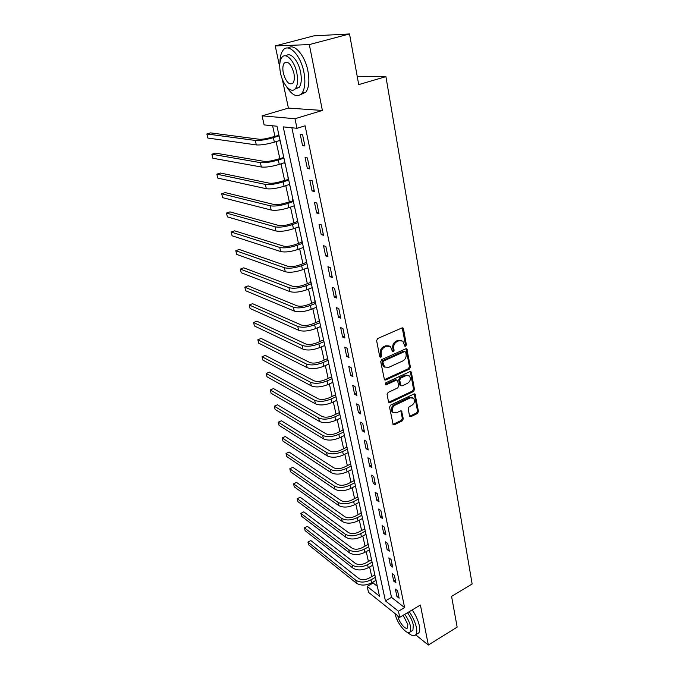 <?xml version="1.0" encoding="UTF-8"?>
<svg xmlns="http://www.w3.org/2000/svg" width="679" height="679" viewBox="0 0 679 679"><rect width="100%" height="100%" fill="white"/><g stroke="black" fill="none" stroke-linecap="round" stroke-linejoin="round"><path stroke-width="1.02" d="M405.652 346.256L406.382 344.805L403.496 328.891L403.071 328.101L401.9 327.965L377.694 338.515L376.624 340.637L379.748 356.696L380.894 357.324L381.632 355.855L381.233 353.784C380.936 350.754 382.065 348.505 384.628 347.054L386.648 346.163L390.535 346.646L392.513 351.646L393.353 351.747L394.092 350.288L393.71 348.234C393.421 345.212 394.541 342.988 397.071 341.554L399.065 340.671L402.851 341.121L404.828 346.154L405.652 346.256M404.676 345.857L405.405 344.414L402.223 327.864M379.943 356.908L380.681 355.44L380.282 353.377L381.233 353.784M392.394 351.349L393.133 349.889L392.742 347.835L393.71 348.234M409.505 415.82L409.844 416.473L411.041 416.6L417.449 413.469L418.459 411.457L415.081 394.134L413.91 394.007L390.586 405.117L389.551 407.171L393.149 424.587L394.38 424.723L402.265 420.878L403.292 418.841L401.595 411.058L400.381 410.931L396.46 412.815L393.166 412.459C391.469 409.785 392.08 407.366 395 405.202L410.337 397.877L413.494 398.208C415.217 400.865 414.623 403.284 411.729 405.465L409.199 406.679L408.181 408.707L409.505 415.82M398.454 611.236L399.736 617.347L368.493 592.317L367.178 586.418L379.502 596.204L276.99 126.226L264.123 124.902L262.102 115.854L294.983 118.723L296.995 128.297L283.211 126.871L385.417 600.89L398.454 611.236L404.608 607.595L305.1 125.81L296.995 128.297M349.515 33.95L309.327 44.593L275.25 45.926L313.868 35.86L349.515 33.95L358.716 84.62L385.918 76.634L472.134 583.991L451.577 596.374L457.154 627.133L428.339 645.05L420.403 605.023L399.736 617.347M282.252 78.993L288.422 108.088L322.381 110.456L309.327 44.593M322.381 110.456L294.983 118.723M409.386 369.113L410.413 367.059L406.865 348.981L405.694 348.845L381.768 359.573L380.707 361.678L384.484 379.867L385.723 380.019L409.386 369.113L408.418 368.697L409.445 366.643L406.042 348.743M411.406 372.508L414.479 389.483L413.46 391.52L390.102 402.605L388.863 402.46L388.507 401.79L387.089 394.491L388.125 392.42L397.733 387.921L398.768 385.867L397.478 380.299L396.264 380.155L386.224 384.815L385.349 384.713L385.825 382.769L409.844 371.659L411.016 371.786L411.406 372.508L410.439 372.092L413.511 389.042L414.479 389.483M396.528 618.408L397.147 619.859M415.701 634.84L428.339 645.05M291.877 127.771L391.494 597.35L404.608 607.595M300.245 134.501L302.571 145.645L304.905 145.951L302.571 134.765L300.245 134.501M305.075 157.596L307.366 168.519L309.692 168.918L307.4 157.944L305.075 157.596M309.819 180.249L312.06 190.969L314.385 191.444L312.136 180.682L309.819 180.249M314.47 202.478L316.669 213.002L318.986 213.562L316.787 202.996L314.47 202.478M319.037 224.299L321.201 234.628L323.51 235.265L321.354 224.893L319.037 224.299M323.518 245.713L325.64 255.856L327.949 256.569L325.827 246.392L323.518 245.713M327.923 266.745L330.002 276.709L332.311 277.482L330.223 267.492L327.923 266.745M332.243 287.395L334.289 297.181L336.589 298.03L334.543 288.219L332.243 287.395M336.487 307.68L338.498 317.288L340.79 318.205L338.787 308.563L336.487 307.68M340.654 327.609L342.632 337.047L344.924 338.023L342.946 328.551L340.654 327.609M344.754 347.181L346.697 356.458L348.981 357.493L347.037 348.191L344.754 347.181M348.777 366.414L350.687 375.529L352.961 376.633L351.06 367.483L348.777 366.414M352.732 385.316L354.608 394.278L356.882 395.433L355.007 386.453L352.732 385.316M356.628 403.903L358.47 412.705L360.736 413.918L358.894 405.083L356.628 403.903M360.447 422.168L362.255 430.826L364.521 432.09L362.713 423.407L360.447 422.168M364.207 440.128L365.989 448.641L368.239 449.956L366.465 441.418L364.207 440.128M367.899 457.782L369.656 466.159L371.905 467.525L370.157 459.123L367.899 457.782M371.54 475.156L373.263 483.389L375.504 484.798L373.781 476.548L371.54 475.156M375.114 492.241L376.811 500.338L379.043 501.798L377.354 493.675L375.114 492.241M378.627 509.046L380.299 517.016L382.523 518.518L380.86 510.523L378.627 509.046M382.09 525.58L383.728 533.422L385.952 534.967L384.314 527.108L382.09 525.58M385.494 541.85L387.106 549.566L389.33 551.153L387.717 543.421L385.494 541.85M388.846 557.866L390.433 565.463L392.649 567.084L391.062 559.471L388.846 557.866M392.148 573.628L393.71 581.105L395.916 582.769L394.355 575.266L392.148 573.628M395.39 589.143L396.935 596.501L399.125 598.199L397.588 590.823L395.39 589.143M272.61 125.776L274.91 136.25M276.09 141.605L279.799 158.462M280.979 163.843L284.594 180.275M285.774 185.664L289.305 201.697M290.493 207.103L293.931 222.737M295.119 228.152L298.471 243.396M299.668 248.828L302.936 263.707M304.133 269.139L307.324 283.652M308.521 289.101L311.636 303.267M312.832 308.716L315.871 322.533M317.076 327.999L320.038 341.486M321.243 346.944L324.138 360.108M325.334 365.582L328.161 378.432M329.366 383.907L332.124 396.443M333.33 401.917L336.02 414.165M337.225 419.647L339.856 431.598M341.062 437.081L343.625 448.751M344.83 454.234L347.334 465.633M348.539 471.107L350.992 482.243M352.189 487.717L354.582 498.59M355.788 504.064L358.122 514.682M359.327 520.156L361.61 530.528M362.807 536.003L365.039 546.137M366.236 551.603L368.417 561.499M369.614 566.957L371.744 576.624M372.941 582.081L373.144 583.015L377.346 586.3M278.254 132.015L278.56 134.9M279.773 140.46L280.597 142.743M283.109 154.269L283.398 157.087M284.62 162.663L285.409 164.802M287.871 176.116L288.159 178.874M289.373 184.459L290.128 186.462M292.556 197.572L292.827 200.263M294.049 205.864L294.771 207.732M297.147 218.646L297.41 221.278M298.633 226.888L299.329 228.628M301.663 239.347L301.917 241.919M303.14 247.538L303.81 249.151M306.102 259.684L306.348 262.204M307.57 267.823L308.207 269.325M310.464 279.672L310.693 282.133M311.924 287.76L312.527 289.144M314.75 299.312L314.971 301.722M316.202 307.349L316.779 308.622M318.96 318.621L319.172 320.972M320.403 326.607L320.955 327.77M323.094 337.599L323.306 339.899M324.537 345.543L325.063 346.596M327.168 356.254L327.363 358.512M328.594 364.156L329.094 365.107M331.174 374.604L331.36 376.82M332.591 382.455L333.066 383.304M335.103 392.657L335.29 394.813M336.521 400.457L336.971 401.213M338.982 410.405L339.152 412.518M340.383 418.162L340.816 418.824M342.785 427.872L342.954 429.943M344.185 435.579L344.593 436.156M346.536 445.051L346.697 447.079M347.92 452.715L348.31 453.199M350.22 461.958L350.372 463.944M353.852 478.602L353.997 480.545M357.426 494.974L357.561 496.875M360.939 511.1L361.075 512.959M364.402 526.972L364.53 528.797M367.814 542.597L367.933 544.388M371.167 557.985L371.286 559.742M374.477 573.144L374.587 574.858M376.03 580.333L371.6 582.854C365.684 585.688 360.625 585.799 356.407 583.185L308.665 544.898L307.96 542.071L355.72 580.189C359.946 582.794 365.013 582.675 370.929 579.841L375.385 577.32M385.918 76.634L357.196 76.269M373.144 583.015L367.178 586.418M288.422 108.088L262.102 115.854M275.25 45.926L279.731 67.094M391.494 597.35L385.417 600.89M302.571 145.645L304.701 144.966M307.366 168.519L309.463 167.832M312.06 190.969L314.139 190.256M316.669 213.002L318.723 212.272M321.201 234.628L323.221 233.882M325.64 255.856L327.643 255.1M330.002 276.709L331.989 275.929M334.289 297.181L336.249 296.392M338.498 317.288L340.434 316.482M342.632 337.047L344.55 336.224M346.697 356.458L348.59 355.626M350.687 375.529L352.562 374.689M354.608 394.278L356.467 393.421M358.47 412.705L360.303 411.839M362.255 430.826L364.071 429.951M365.989 448.641L367.78 447.75M369.656 466.159L371.43 465.259M373.263 483.389L375.02 482.48M376.811 500.338L378.551 499.421M380.299 517.016L382.022 516.091M383.728 533.422L385.434 532.489M387.106 549.566L388.804 548.632M390.433 565.463L392.114 564.512M393.71 581.105L395.365 580.155M396.935 596.501L398.573 595.542M401.399 340.391L398.098 340.281L399.065 340.671M392.742 347.835C392.462 344.822 393.582 342.598 396.103 341.164L398.098 340.281M389.092 345.891L385.689 345.764L386.648 346.163M380.282 353.377C379.977 350.347 381.106 348.106 383.669 346.655L385.689 345.764M384.331 379.697L408.418 368.697M405.736 352.189L404.633 351.561L383.652 360.999L382.914 362.467L384.577 366.949L388.524 367.432L402.8 360.948C405.287 359.505 406.398 357.298 406.127 354.328L405.736 352.189M405.032 351.484L403.657 351.162L404.633 351.561M385.001 367.28L383.627 366.533L382.379 364.207L381.963 362.051L382.701 360.583L403.657 351.162M388.694 402.257L412.493 391.07L413.511 389.042M396.918 380.045L395.305 379.722L385.273 384.365L386.224 384.815M407.587 383.304C410.54 381.106 411.118 378.636 409.327 375.92L406.161 375.572L400.72 378.093L399.685 380.155L400.966 385.714L402.163 385.842L407.587 383.304M408.13 375.309L405.202 375.139L406.161 375.572M400.551 385.519L399.634 384.569L398.726 379.714L399.761 377.66L405.202 375.139M410.439 372.092L410.218 371.549M412.365 397.614L409.378 397.427L410.337 397.877M393.328 412.603L392.224 411.983C390.527 409.31 391.138 406.891 394.049 404.726L409.378 397.427M392.963 424.358L401.323 420.394L402.341 418.357L400.822 410.803M409.658 416.244L416.49 413.002L417.5 410.99L414.3 393.896M278.984 135.35L271.227 137.379C266.227 138.805 262.221 139.424 259.217 139.246L210.524 132.88L206.866 133.967L255.304 140.443C259.802 140.731 265.82 139.798 273.365 137.65L279.094 135.876M278.152 135.248L278.831 134.663M206.866 133.967L207.876 138.049L256.322 144.916C260.821 145.23 266.83 144.304 274.358 142.149L280.079 140.366M283.83 157.57L276.158 159.633C271.21 161.084 267.237 161.67 264.241 161.398L215.506 153.123L211.89 154.235L260.371 162.629C264.861 163.053 270.836 162.171 278.288 159.972L283.958 158.156M282.999 157.443L283.669 156.849M211.89 154.235L212.883 158.249L261.373 167.017C265.862 167.475 271.821 166.601 279.264 164.394L284.917 162.57M288.592 179.383L280.996 181.471C276.098 182.957 272.16 183.517 269.164 183.143L220.403 173.035L216.83 174.172L265.345 184.408C269.826 184.977 275.75 184.136 283.126 181.896L288.728 180.037M287.76 179.222L288.422 178.636M216.83 174.172L217.806 178.119L266.329 188.72C270.811 189.314 276.726 188.482 284.085 186.233L289.67 184.357M293.26 200.806L285.74 202.919C280.902 204.43 276.998 204.965 274.01 204.506L225.224 192.615L221.685 193.778L270.225 205.805C274.698 206.501 280.58 205.703 287.879 203.42L293.413 201.51M292.428 200.619L293.09 200.033M221.685 193.778L222.644 197.665L271.193 210.032C275.666 210.753 281.539 209.972 288.813 207.681L294.338 205.762M297.852 221.855L297.02 221.634L290.408 223.985C285.621 225.53 281.743 226.022 278.763 225.487L229.969 211.882L226.463 213.07L275.029 226.811C279.485 227.635 285.324 226.888 292.539 224.562L298.013 222.61M297.02 221.634L297.674 221.04M226.463 213.07L227.406 216.89L275.971 230.97C280.435 231.819 286.266 231.072 293.464 228.747L298.93 226.786M286.521 86.615C292.276 95.663 297.402 97.895 301.917 93.32C304.981 88.856 305.643 81.811 303.895 72.186C300.712 54.931 288.303 42.37 282.922 50.441C280.962 53.123 279.977 57.138 279.969 62.485M300.704 94.576L305.881 92.174C308.97 87.71 309.658 80.665 307.935 71.066C305.024 55.322 294.151 42.836 288.236 48.065M286.063 55.924C290.196 51.417 298.395 60.456 300.585 72.169C301.858 79.095 301.383 84.188 299.167 87.43L294.983 89.068M296.876 73.196C294.55 60.804 285.672 51.74 281.81 57.545C279.578 60.923 279.145 66.092 280.495 73.052C282.854 85.172 291.529 94.237 295.501 88.474C297.699 85.231 298.157 80.139 296.876 73.196M283.338 73.077C286.046 82.176 289.279 85.503 293.014 83.042C294.431 80.937 294.728 77.652 293.897 73.171C291.155 63.97 287.921 60.618 284.195 63.113C282.761 65.269 282.472 68.596 283.338 73.077M407.527 632.387C411.33 635.773 414.097 636.546 415.82 634.704C416.864 633.312 417.05 630.901 416.388 627.472C415.251 622.329 412.874 617.067 409.242 611.677M417.186 633.863L418.748 632.913C419.8 631.512 419.995 629.102 419.342 625.682C418.213 620.538 415.837 615.284 412.204 609.912M407.493 612.721C410.447 616.821 412.391 620.929 413.324 625.028L412.917 630.256L411.788 630.944M395.153 613.663L395.288 614.393C396.926 623.441 407.553 636.036 410.209 631.903L410.6 626.675C409.666 622.567 407.723 618.459 404.769 614.342M397.835 615.819L397.962 616.54C399.014 622.388 405.881 630.502 407.578 627.829L407.833 624.451L403.122 615.327M302.359 242.522L301.527 242.276L294.992 244.678C290.256 246.248 286.402 246.715 283.432 246.095L234.628 230.835L231.166 232.048L279.74 247.445C284.195 248.395 289.984 247.691 297.122 245.323L302.537 243.328M301.527 242.276L302.18 241.69M231.166 232.048L232.091 235.8L280.673 251.527C285.121 252.503 290.909 251.799 298.03 249.431L303.428 247.428M306.789 262.832L305.957 262.552L299.498 265.005C294.813 266.601 290.985 267.042 288.023 266.338L239.22 249.482L235.791 250.712L284.365 267.721C288.813 268.791 294.559 268.12 301.62 265.727L306.976 263.69M305.957 262.552L306.602 261.967M235.791 250.712L236.708 254.413L285.282 271.736C289.729 272.822 295.467 272.169 302.511 269.758L307.859 267.713M311.143 282.787L310.311 282.489L303.92 284.985C299.286 286.597 295.492 287.013 292.53 286.241L243.736 267.832L240.341 269.088L288.914 287.641C293.353 288.821 299.057 288.202 306.042 285.766L311.338 283.695M310.311 282.489L310.948 281.895M240.341 269.088L241.24 272.729L289.814 291.588C294.245 292.793 299.948 292.174 306.916 289.729L312.204 287.65M315.421 302.393L314.598 302.07L308.266 304.616C303.683 306.254 299.914 306.645 296.961 305.796L248.183 285.901L244.822 287.175L293.387 307.222C297.809 308.512 303.479 307.927 310.388 305.457L315.625 303.352M314.598 302.07L315.217 301.484M244.822 287.175L245.705 290.756L294.27 311.101C298.692 312.408 304.353 311.831 311.254 309.361L316.473 307.239M319.622 321.668L318.799 321.328L312.544 323.908C308.003 325.572 304.26 325.937 301.323 325.012L252.554 303.683L249.227 304.981L297.784 326.472C302.197 327.864 307.816 327.312 314.657 324.817L319.843 322.669M318.799 321.328L319.419 320.743M249.227 304.981L250.101 308.504L298.65 330.283C303.063 331.7 308.682 331.148 315.506 328.644L320.675 326.497M323.756 340.62L322.932 340.255L316.745 342.878C312.255 344.559 308.538 344.898 305.601 343.913L256.866 321.184L253.573 322.508L302.104 345.39C306.501 346.884 312.085 346.375 318.858 343.846L323.985 341.664M322.932 340.255L323.552 339.67M253.573 322.508L254.43 325.979L302.961 349.133C307.358 350.653 312.934 350.143 319.69 347.606L324.808 345.424M327.821 359.25L326.998 358.868L320.878 361.525C316.431 363.223 312.739 363.545 309.811 362.493L261.109 338.422L257.842 339.763L306.356 363.995C310.736 365.591 316.287 365.107 322.983 362.552L328.059 360.337M326.998 358.868L327.609 358.283M257.842 339.763L258.691 343.175L307.197 367.67C311.576 369.291 317.118 368.816 323.807 366.253L328.865 364.037M331.819 377.575L330.996 377.168L324.935 379.867C320.53 381.581 316.872 381.878 313.953 380.766L265.285 355.397L262.052 356.747L310.532 382.285C314.903 383.974 320.412 383.525 327.049 380.944L332.065 378.695M330.996 377.168L331.598 376.582M262.052 356.747L262.892 360.116L311.355 385.901C315.727 387.616 321.226 387.174 327.847 384.586L332.854 382.336M335.749 395.594L334.934 395.161L328.933 397.902C324.57 399.634 320.938 399.914 318.027 398.734L269.393 372.109L266.202 373.484L314.64 400.271C319.003 402.053 324.469 401.645 331.038 399.031L336.003 396.757M334.934 395.161L335.528 394.584M266.202 373.484L267.025 376.803L315.455 403.835C319.809 405.635 325.266 405.227 331.827 402.613L336.784 400.33M339.61 413.324L338.796 412.874L332.863 415.641C328.543 417.39 324.935 417.644 322.033 416.405L273.45 388.575L270.284 389.967L318.68 417.967C323.026 419.843 328.458 419.461 334.959 416.821L339.873 414.521M338.796 412.874L339.39 412.289M270.284 389.967L271.091 393.234L319.478 421.472C323.824 423.365 329.247 422.983 335.74 420.343L340.646 418.035M343.421 430.758L342.606 430.291L336.725 433.092C332.455 434.857 328.865 435.095 325.971 433.796L277.439 404.794L274.308 406.203L322.652 435.375C326.989 437.335 332.379 436.979 338.821 434.322L343.684 431.988M342.606 430.291L343.192 429.705M274.308 406.203L275.097 409.42L323.442 438.821C327.779 440.798 333.16 440.45 339.585 437.785L344.44 435.451M347.164 447.911L346.349 447.427L340.535 450.262C336.3 452.044 332.735 452.256 329.85 450.907L281.369 420.776L278.263 422.194L326.565 452.503C330.894 454.548 336.241 454.226 342.623 451.535L347.436 449.184M346.349 447.427L346.927 446.841M278.263 422.194L279.052 425.36L327.337 455.898C331.666 457.952 337.005 457.638 343.37 454.947L348.183 452.587M350.839 464.792L350.033 464.292L344.27 467.152C340.077 468.951 336.546 469.147 333.669 467.746L285.248 436.512L282.167 437.955L330.41 469.359C334.73 471.481 340.043 471.184 346.358 468.476L351.128 466.1M350.033 464.292L350.602 463.706M282.167 437.955L282.939 441.078L331.174 472.694C335.485 474.833 340.79 474.545 347.096 471.829L351.858 469.452M354.463 481.411L353.657 480.885L347.954 483.779C343.803 485.595 340.289 485.774 337.421 484.314L289.067 452.027L286.012 453.479L334.204 485.943C338.498 488.142 343.778 487.878 350.041 485.146L354.761 482.744M353.657 480.885L354.226 480.308M286.012 453.479L286.776 456.56L334.951 489.228C339.245 491.443 344.516 491.18 350.763 488.447L355.473 486.045M358.037 497.766L357.222 497.223L351.578 500.143C347.461 501.968 343.981 502.129 341.121 500.627L292.827 467.322L289.806 468.782L337.93 502.265C342.216 504.539 347.461 504.302 353.657 501.552L358.334 499.124M357.222 497.223L357.791 496.646M292.827 467.322L289.806 468.782L290.561 471.812L338.668 505.499C342.954 507.79 348.191 507.553 354.379 504.803L359.038 502.375M361.542 513.859L360.736 513.307L355.151 516.252C351.068 518.094 347.606 518.23 344.762 516.685L296.536 482.387L293.54 483.864L341.596 518.34C345.874 520.683 351.077 520.47 357.222 517.704L361.848 515.259M360.736 513.307L361.296 512.73M296.536 482.387L293.54 483.864L294.279 486.851L342.326 521.523C346.596 523.882 351.798 523.67 357.926 520.903L362.544 518.45M365.005 529.713L364.199 529.136L358.665 532.115C354.625 533.957 351.179 534.084 348.344 532.489L300.186 497.24L297.224 498.726L345.212 534.161C349.473 536.571 354.642 536.385 360.727 533.601L365.31 531.131M364.199 529.136L364.75 528.568M300.186 497.24L297.224 498.726L297.954 501.679L345.925 537.293C350.186 539.72 355.355 539.542 361.423 536.75L365.998 534.28M368.408 545.313L367.602 544.728L362.119 547.724C358.122 549.583 354.701 549.693 351.866 548.055L303.793 511.881L300.856 513.383L348.768 549.735C353.021 552.214 358.156 552.052 364.182 549.252L368.722 546.765M367.602 544.728L368.154 544.159M303.793 511.881L300.856 513.383L301.578 516.286L349.473 552.825C353.717 555.32 358.851 555.159 364.869 552.35L369.401 549.863M371.761 560.684L370.955 560.082L365.523 563.103C361.559 564.97 358.164 565.064 355.346 563.383L307.349 526.318L304.43 527.829L352.274 565.081C356.509 567.619 361.61 567.483 367.585 564.665L372.084 562.161M370.955 560.082L371.498 559.513M307.349 526.318L304.43 527.829L305.143 530.698L352.97 568.119C357.196 570.674 362.297 570.538 368.256 567.72L372.746 565.208M375.063 575.817L374.265 575.206L368.884 578.245C364.946 580.129 361.576 580.206 358.767 578.474L310.846 540.552L307.96 542.071L310.846 540.552M374.265 575.206L374.8 574.629M405.405 344.414L406.382 344.805M380.681 355.44L381.632 355.855M393.133 349.889L394.092 350.288M396.103 341.164L397.071 341.554M383.669 346.655L384.628 347.054M402.52 328.526L403.496 328.891M384.781 379.578L385.723 380.019M406.305 349.337L407.273 349.736M409.445 366.643L410.413 367.059M382.701 360.583L383.652 360.999M381.963 362.051L382.914 362.467M382.379 364.207L383.329 364.623M412.493 391.07L413.46 391.52M389.16 402.138L390.102 402.605M395.305 379.722L396.264 380.155M399.761 377.66L400.72 378.093M398.726 379.714L399.685 380.155M399.634 384.569L400.593 385.01M394.049 404.726L395 405.202M400.992 411.245L401.943 411.72M402.341 418.357L403.292 418.841M401.323 420.394L402.265 420.878M393.447 424.231L394.38 424.723M414.487 394.372L415.446 394.822M417.5 410.99L418.459 411.457M416.49 413.002L417.449 413.469M410.082 416.117L411.041 416.6M273.365 137.65L274.358 142.149M255.304 140.443L256.322 144.916M278.288 159.972L279.264 164.394M260.371 162.629L261.373 167.017M283.126 181.896L284.085 186.233M265.345 184.408L266.329 188.72M287.879 203.42L288.813 207.681M270.225 205.805L271.193 210.032M292.539 224.562L293.464 228.747M275.029 226.811L275.971 230.97M297.122 245.323L298.03 249.431M279.74 247.445L280.673 251.527M301.62 265.727L302.511 269.758M284.365 267.721L285.282 271.736M306.042 285.766L306.916 289.729M288.914 287.641L289.814 291.588M310.388 305.457L311.254 309.361M293.387 307.222L294.27 311.101M314.657 324.817L315.506 328.644M297.784 326.472L298.65 330.283M318.858 343.846L319.69 347.606M302.104 345.39L302.961 349.133M322.983 362.552L323.807 366.253M306.356 363.995L307.197 367.67M327.049 380.944L327.847 384.586M310.532 382.285L311.355 385.901M331.038 399.031L331.827 402.613M314.64 400.271L315.455 403.835M334.959 416.821L335.74 420.343M318.68 417.967L319.478 421.472M338.821 434.322L339.585 437.785M322.652 435.375L323.442 438.821M342.623 451.535L343.37 454.947M326.565 452.503L327.337 455.898M346.358 468.476L347.096 471.829M330.41 469.359L331.174 472.694M350.041 485.146L350.763 488.447M334.204 485.943L334.951 489.228M353.657 501.552L354.379 504.803M337.93 502.265L338.668 505.499M357.222 517.704L357.926 520.903M341.596 518.34L342.326 521.523M360.727 533.601L361.423 536.75M345.212 534.161L345.925 537.293M364.182 549.252L364.869 552.35M348.768 549.735L349.473 552.825M367.585 564.665L368.256 567.72M352.274 565.081L352.97 568.119M370.929 579.841L371.6 582.854M355.72 580.189L356.407 583.185M402.409 327.855L403.071 328.101M406.254 348.726L406.865 348.981M383.627 366.533L384.577 366.949M400.007 385.265L400.966 385.714M410.464 371.549L411.016 371.786M392.224 411.983L393.166 412.459M401.102 410.812L401.595 411.058M414.572 393.896L415.081 394.134M287.429 62.23L284.195 63.113M299.167 87.43L295.501 88.474M301.917 93.32L305.881 92.174M412.917 630.256L410.209 631.903M415.82 634.704L418.748 632.913"/></g></svg>
